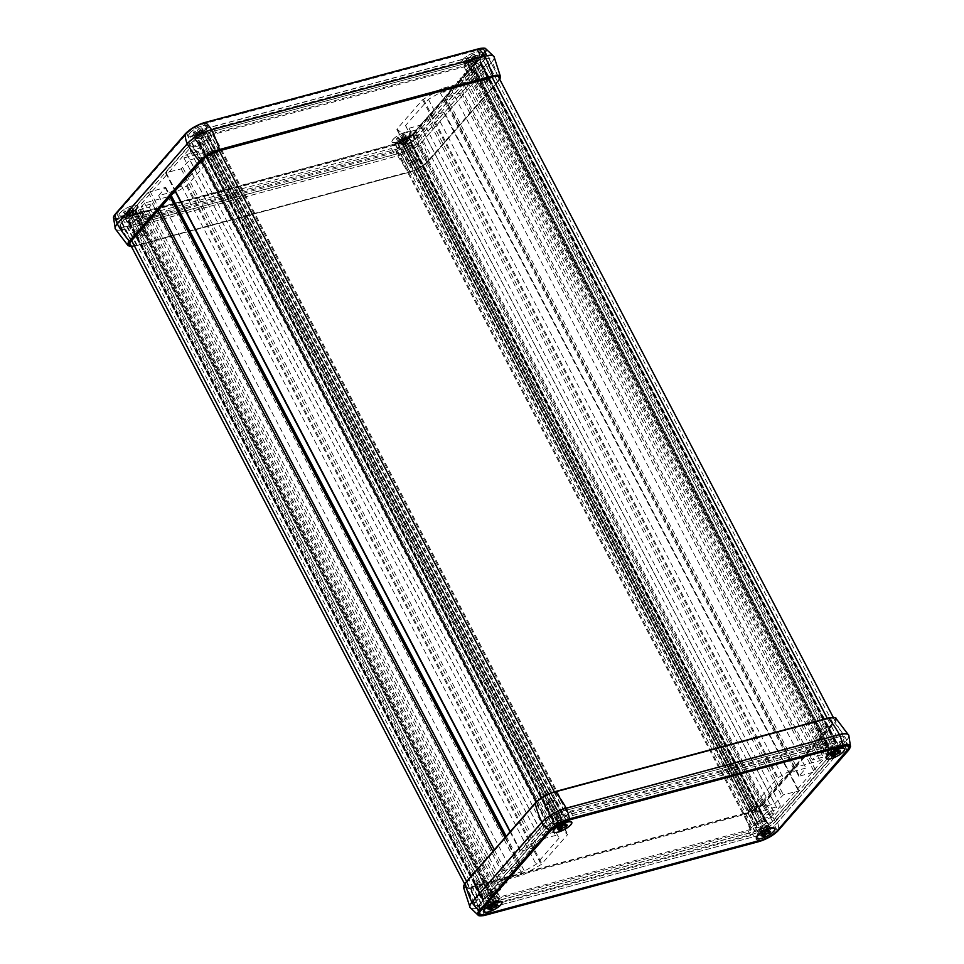 <?xml version="1.0" encoding="UTF-8"?>
<svg xmlns="http://www.w3.org/2000/svg" width="964" height="964" viewBox="0 0 964 964"><rect width="100%" height="100%" fill="white"/><g stroke="black" fill="none" stroke-linecap="round" stroke-linejoin="round"><path stroke-width="0.72" stroke-dasharray="4.82 3.62" d="M398.963 142.997A6.374 1.868 152.4 0 0 398.337 144.6A6.374 1.868 152.4 0 0 403.012 144.154A6.374 1.868 152.4 0 0 409.013 140.286A6.374 1.868 152.4 0 0 409.628 138.696A6.374 1.868 152.4 0 0 404.964 139.129A6.374 1.868 152.4 0 0 398.963 142.997M411.267 144.612A6.374 1.868 -27.6 0 1 405.266 148.48A6.374 1.868 -27.6 0 1 400.602 148.914A6.374 1.868 -27.6 0 1 401.217 147.311A6.374 1.868 -27.6 0 1 407.218 143.443A6.374 1.868 -27.6 0 1 411.893 143.009A6.374 1.868 -27.6 0 1 411.267 144.612M195.788 136.611A6.374 1.868 152.4 0 0 195.162 138.214A6.374 1.868 152.4 0 0 199.837 137.78A6.374 1.868 152.4 0 0 205.838 133.912A6.374 1.868 152.4 0 0 206.453 132.309A6.374 1.868 152.4 0 0 201.789 132.755A6.374 1.868 152.4 0 0 195.788 136.611M208.091 138.226A6.374 1.868 -27.6 0 1 202.091 142.094A6.374 1.868 -27.6 0 1 197.415 142.527A6.374 1.868 -27.6 0 1 198.042 140.937A6.374 1.868 -27.6 0 1 204.043 137.069A6.374 1.868 -27.6 0 1 208.718 136.623A6.374 1.868 -27.6 0 1 208.091 138.226M126.007 216.454A6.374 1.868 152.4 0 0 125.38 218.057A6.374 1.868 152.4 0 0 130.056 217.611A6.374 1.868 152.4 0 0 136.057 213.743A6.374 1.868 152.4 0 0 136.671 212.152A6.374 1.868 152.4 0 0 132.008 212.586A6.374 1.868 152.4 0 0 126.007 216.454M138.31 218.069A6.374 1.868 -27.6 0 1 132.309 221.937A6.374 1.868 -27.6 0 1 127.646 222.371A6.374 1.868 -27.6 0 1 128.26 220.768A6.374 1.868 -27.6 0 1 134.261 216.9A6.374 1.868 -27.6 0 1 138.936 216.466A6.374 1.868 -27.6 0 1 138.31 218.069M468.745 63.154A6.374 1.868 152.4 0 0 468.118 64.757A6.374 1.868 152.4 0 0 472.794 64.323A6.374 1.868 152.4 0 0 478.795 60.455A6.374 1.868 152.4 0 0 479.409 58.852A6.374 1.868 152.4 0 0 474.746 59.298A6.374 1.868 152.4 0 0 468.745 63.154M481.048 64.769A6.374 1.868 -27.6 0 1 475.047 68.637A6.374 1.868 -27.6 0 1 470.372 69.071A6.374 1.868 -27.6 0 1 470.998 67.48A6.374 1.868 -27.6 0 1 476.999 63.612A6.374 1.868 -27.6 0 1 481.675 63.166A6.374 1.868 -27.6 0 1 481.048 64.769M130.935 245.639A14.568 4.278 152.4 0 0 136.502 245.181L409.772 171.628A14.568 4.278 152.4 0 0 427.462 161.446L497.448 81.374A14.568 4.278 152.4 0 0 498.858 77.723A14.568 4.278 152.4 0 0 492.194 77.361L482.482 58.864L209.212 132.405A14.568 4.278 152.4 0 0 191.523 142.6L121.536 222.672A14.568 4.278 152.4 0 0 120.126 226.323A14.568 4.278 152.4 0 0 126.826 226.673L400.096 153.131A14.568 4.278 152.4 0 0 417.786 142.937L487.772 62.877A14.568 4.278 152.4 0 0 489.194 59.214A14.568 4.278 152.4 0 0 482.482 58.864M116.704 213.418A14.568 4.278 152.4 0 0 115.282 217.069A14.568 4.278 152.4 0 0 121.994 217.418L395.264 143.877A14.568 4.278 152.4 0 0 412.954 133.695L482.94 53.623A14.568 4.278 152.4 0 0 484.35 49.971A14.568 4.278 152.4 0 0 477.65 49.622L204.38 123.163A14.568 4.278 152.4 0 0 186.679 133.345L116.704 213.418L119.283 218.346A14.568 4.278 152.4 0 0 117.861 222.009A14.568 4.278 152.4 0 0 124.573 222.359L397.843 148.817A14.568 4.278 152.4 0 0 415.532 138.623L485.519 58.551A14.568 4.278 152.4 0 0 486.928 54.9A14.568 4.278 152.4 0 0 480.229 54.55L206.959 128.091A14.568 4.278 152.4 0 0 189.257 138.286L189.077 138.491A14.532 4.266 -27.6 0 1 206.73 128.333L479.686 54.876A14.532 4.266 -27.6 0 1 486.374 55.225A14.532 4.266 -27.6 0 1 484.952 58.864L415.147 138.744A14.532 4.266 -27.6 0 1 397.493 148.902L124.537 222.359A14.532 4.266 -27.6 0 1 117.849 222.009A14.532 4.266 -27.6 0 1 119.271 218.37L116.849 213.743A14.532 4.266 152.4 0 0 115.439 217.394A14.532 4.266 152.4 0 0 122.127 217.744L395.071 144.275A14.532 4.266 152.4 0 0 412.725 134.117L482.542 54.237A14.532 4.266 152.4 0 0 483.952 50.598A14.532 4.266 152.4 0 0 477.264 50.249L204.308 123.705A14.532 4.266 152.4 0 0 186.655 133.875L116.849 213.743M467.407 68.444L471.384 63.889L215.659 132.707L211.682 137.262A10.917 3.217 -27.6 0 1 198.415 144.901L191.077 146.877L130.598 216.069L137.936 214.092A10.917 3.217 -27.6 0 1 142.961 214.357A10.917 3.217 -27.6 0 1 141.901 217.105L137.924 221.648L393.649 152.83L397.626 148.275A10.917 3.217 -27.6 0 1 410.893 140.636L418.231 138.659L478.71 69.468L471.372 71.444A10.917 3.217 -27.6 0 1 466.347 71.179A10.917 3.217 -27.6 0 1 467.407 68.444L465.154 64.13L469.131 59.575L471.384 63.889M478.71 69.468L476.457 65.154L469.119 67.131A10.917 3.217 -27.6 0 1 464.082 66.865A10.917 3.217 -27.6 0 1 465.154 64.13M215.659 132.707L213.406 128.393L209.429 132.948A10.917 3.217 -27.6 0 1 196.162 140.587L188.823 142.564L191.077 146.877M393.649 152.83L391.396 148.516L395.373 143.961A10.917 3.217 -27.6 0 1 408.64 136.322L415.978 134.345L418.231 138.659M130.598 216.069L128.345 211.755L135.683 209.778A10.917 3.217 -27.6 0 1 140.708 210.044A10.917 3.217 -27.6 0 1 139.647 212.779L135.671 217.334L137.924 221.648M415.978 134.345L476.457 65.154M135.671 217.334L391.396 148.516M469.131 59.575L213.406 128.393M188.823 142.564L128.345 211.755M827.943 750.257A6.374 1.868 -27.6 0 1 833.944 746.389A6.374 1.868 -27.6 0 1 838.62 745.943A6.374 1.868 -27.6 0 1 837.993 747.546A6.374 1.868 -27.6 0 1 831.992 751.414A6.374 1.868 -27.6 0 1 827.329 751.848A6.374 1.868 -27.6 0 1 827.943 750.257M835.74 743.232A6.374 1.868 152.4 0 0 836.354 741.629A6.374 1.868 152.4 0 0 831.691 742.063A6.374 1.868 152.4 0 0 825.69 745.931A6.374 1.868 152.4 0 0 825.064 747.534A6.374 1.868 152.4 0 0 829.739 747.1A6.374 1.868 152.4 0 0 835.74 743.232M485.205 903.545A6.374 1.868 -27.6 0 1 491.206 899.677A6.374 1.868 -27.6 0 1 495.882 899.243A6.374 1.868 -27.6 0 1 495.255 900.846A6.374 1.868 -27.6 0 1 489.254 904.702A6.374 1.868 -27.6 0 1 484.591 905.148A6.374 1.868 -27.6 0 1 485.205 903.545M493.002 896.52A6.374 1.868 152.4 0 0 493.628 894.929A6.374 1.868 152.4 0 0 488.953 895.363A6.374 1.868 152.4 0 0 482.952 899.231A6.374 1.868 152.4 0 0 482.325 900.834A6.374 1.868 152.4 0 0 487.001 900.388A6.374 1.868 152.4 0 0 493.002 896.52M554.987 823.714A6.374 1.868 -27.6 0 1 560.988 819.846A6.374 1.868 -27.6 0 1 565.663 819.4A6.374 1.868 -27.6 0 1 565.037 821.003A6.374 1.868 -27.6 0 1 559.036 824.871A6.374 1.868 -27.6 0 1 554.372 825.305A6.374 1.868 -27.6 0 1 554.987 823.714M562.783 816.689A6.374 1.868 152.4 0 0 563.398 815.086A6.374 1.868 152.4 0 0 558.734 815.52A6.374 1.868 152.4 0 0 552.734 819.388A6.374 1.868 152.4 0 0 552.107 820.991A6.374 1.868 152.4 0 0 556.782 820.557A6.374 1.868 152.4 0 0 562.783 816.689M758.162 830.088A6.374 1.868 -27.6 0 1 764.163 826.22A6.374 1.868 -27.6 0 1 768.838 825.787A6.374 1.868 -27.6 0 1 768.212 827.389A6.374 1.868 -27.6 0 1 762.211 831.245A6.374 1.868 -27.6 0 1 757.547 831.691A6.374 1.868 -27.6 0 1 758.162 830.088M765.958 823.063A6.374 1.868 152.4 0 0 766.585 821.473A6.374 1.868 152.4 0 0 761.909 821.906A6.374 1.868 152.4 0 0 755.909 825.774A6.374 1.868 152.4 0 0 755.282 827.377A6.374 1.868 152.4 0 0 759.957 826.931A6.374 1.868 152.4 0 0 765.958 823.063M466.552 882.626L536.538 802.554A14.568 4.278 -27.6 0 1 554.228 792.372L827.498 718.819A14.568 4.278 -27.6 0 1 834.209 719.168A14.568 4.278 -27.6 0 1 832.788 722.831L762.801 802.891A14.568 4.278 -27.6 0 1 745.112 813.086L471.842 886.627A14.568 4.278 -27.6 0 1 465.142 886.278A14.568 4.278 -27.6 0 1 466.552 882.626L476.228 901.123L546.214 821.063A14.568 4.278 -27.6 0 1 563.904 810.869L837.174 737.327A14.568 4.278 -27.6 0 1 843.874 737.677A14.568 4.278 -27.6 0 1 842.464 741.328L772.477 821.4A14.568 4.278 -27.6 0 1 754.788 831.595L481.518 905.136A14.568 4.278 -27.6 0 1 474.806 904.786A14.568 4.278 -27.6 0 1 476.228 901.123M752.318 826.738L748.341 831.293L492.616 900.111L496.593 895.556A10.917 3.217 152.4 0 0 497.653 892.821A10.917 3.217 152.4 0 0 492.628 892.556L485.29 894.532L545.769 825.341L553.107 823.364A10.917 3.217 152.4 0 0 566.374 815.725L570.351 811.17L826.076 742.352L822.099 746.895A10.917 3.217 152.4 0 0 821.039 749.643A10.917 3.217 152.4 0 0 826.064 749.908L833.402 747.931L772.923 817.123L765.585 819.099A10.917 3.217 152.4 0 0 752.318 826.738L754.571 831.052L750.595 835.607L748.341 831.293M772.923 817.123L775.177 821.436L767.838 823.413A10.917 3.217 152.4 0 0 754.571 831.052M492.616 900.111L494.869 904.425L498.846 899.87A10.917 3.217 152.4 0 0 499.918 897.135A10.917 3.217 152.4 0 0 494.881 896.869L487.543 898.846L485.29 894.532M826.076 742.352L828.329 746.666L824.353 751.221A10.917 3.217 152.4 0 0 823.292 753.956A10.917 3.217 152.4 0 0 828.317 754.222L835.655 752.245L833.402 747.931M545.769 825.341L548.022 829.655L555.36 827.678A10.917 3.217 152.4 0 0 568.627 820.039L572.604 815.484L570.351 811.17M835.655 752.245L775.177 821.436M572.604 815.484L828.329 746.666M483.771 909.45A14.568 4.278 -27.6 0 1 477.072 909.1A14.568 4.278 -27.6 0 1 478.481 905.449L548.468 825.377A14.568 4.278 -27.6 0 1 566.157 815.183L839.427 741.641A14.568 4.278 -27.6 0 1 846.139 741.991A14.568 4.278 -27.6 0 1 844.717 745.654L774.743 825.714A14.568 4.278 -27.6 0 1 757.041 835.909L483.771 909.45L486.193 914.077M750.595 835.607L494.869 904.425M487.543 898.846L548.022 829.655M768.911 828.606A6.374 1.868 152.4 0 0 769.525 827.004A6.374 1.868 152.4 0 0 768.983 826.642A6.374 1.868 152.4 0 0 763.97 827.835A6.374 1.868 152.4 0 0 758.849 831.305A6.374 1.868 152.4 0 0 758.246 832.257A6.374 1.868 152.4 0 0 758.234 832.908A6.374 1.868 152.4 0 0 762.91 832.474A6.374 1.868 152.4 0 0 768.911 828.606A6.374 1.868 152.4 0 0 769.525 827.004A6.374 1.868 152.4 0 0 769.091 826.666A6.374 1.868 152.4 0 0 764.091 827.775A6.374 1.868 152.4 0 0 758.849 831.305A6.374 1.868 152.4 0 0 758.21 832.354A6.374 1.868 152.4 0 0 758.234 832.908A6.374 1.868 152.4 0 0 762.91 832.474A6.374 1.868 152.4 0 0 768.911 828.606M768.308 827.449A6.374 1.868 152.4 0 0 768.923 825.847A6.374 1.868 152.4 0 0 764.247 826.293A6.374 1.868 152.4 0 0 758.246 830.161A6.374 1.868 152.4 0 0 757.632 831.751A6.374 1.868 152.4 0 0 762.307 831.317A6.374 1.868 152.4 0 0 768.308 827.449M838.692 748.763A6.374 1.868 152.4 0 0 839.307 747.172A6.374 1.868 152.4 0 0 838.764 746.799A6.374 1.868 152.4 0 0 833.752 747.992A6.374 1.868 152.4 0 0 828.63 751.474A6.374 1.868 152.4 0 0 828.016 752.414A6.374 1.868 152.4 0 0 828.016 753.077A6.374 1.868 152.4 0 0 832.691 752.631A6.374 1.868 152.4 0 0 838.692 748.763A6.374 1.868 152.4 0 0 839.307 747.172A6.374 1.868 152.4 0 0 838.873 746.835A6.374 1.868 152.4 0 0 833.86 747.931A6.374 1.868 152.4 0 0 828.63 751.474A6.374 1.868 152.4 0 0 827.992 752.523A6.374 1.868 152.4 0 0 828.016 753.077A6.374 1.868 152.4 0 0 832.691 752.631A6.374 1.868 152.4 0 0 838.692 748.763M838.078 747.606A6.374 1.868 152.4 0 0 838.704 746.016A6.374 1.868 152.4 0 0 834.029 746.449A6.374 1.868 152.4 0 0 828.028 750.317A6.374 1.868 152.4 0 0 827.413 751.92A6.374 1.868 152.4 0 0 832.089 751.474A6.374 1.868 152.4 0 0 838.078 747.606M565.735 822.22A6.374 1.868 152.4 0 0 566.35 820.629A6.374 1.868 152.4 0 0 565.808 820.256A6.374 1.868 152.4 0 0 560.795 821.449A6.374 1.868 152.4 0 0 555.674 824.931A6.374 1.868 152.4 0 0 555.059 825.871A6.374 1.868 152.4 0 0 555.059 826.534A6.374 1.868 152.4 0 0 559.735 826.088A6.374 1.868 152.4 0 0 565.735 822.22A6.374 1.868 152.4 0 0 566.35 820.629A6.374 1.868 152.4 0 0 565.916 820.292A6.374 1.868 152.4 0 0 560.915 821.4A6.374 1.868 152.4 0 0 555.674 824.931A6.374 1.868 152.4 0 0 555.035 825.979A6.374 1.868 152.4 0 0 555.059 826.534A6.374 1.868 152.4 0 0 559.735 826.088A6.374 1.868 152.4 0 0 565.735 822.22M565.133 821.063A6.374 1.868 152.4 0 0 565.748 819.472A6.374 1.868 152.4 0 0 561.072 819.906A6.374 1.868 152.4 0 0 555.071 823.774A6.374 1.868 152.4 0 0 554.457 825.377A6.374 1.868 152.4 0 0 559.132 824.931A6.374 1.868 152.4 0 0 565.133 821.063M495.954 902.063A6.374 1.868 152.4 0 0 496.568 900.46A6.374 1.868 152.4 0 0 496.026 900.099A6.374 1.868 152.4 0 0 491.013 901.292A6.374 1.868 152.4 0 0 485.892 904.774A6.374 1.868 152.4 0 0 485.29 905.714A6.374 1.868 152.4 0 0 485.278 906.365A6.374 1.868 152.4 0 0 489.953 905.931A6.374 1.868 152.4 0 0 495.954 902.063A6.374 1.868 152.4 0 0 496.568 900.46A6.374 1.868 152.4 0 0 496.135 900.123A6.374 1.868 152.4 0 0 491.134 901.232A6.374 1.868 152.4 0 0 485.892 904.774A6.374 1.868 152.4 0 0 485.254 905.811A6.374 1.868 152.4 0 0 485.278 906.365A6.374 1.868 152.4 0 0 489.953 905.931A6.374 1.868 152.4 0 0 495.954 902.063M495.351 900.906A6.374 1.868 152.4 0 0 495.966 899.304A6.374 1.868 152.4 0 0 491.291 899.749A6.374 1.868 152.4 0 0 485.29 903.617A6.374 1.868 152.4 0 0 484.675 905.208A6.374 1.868 152.4 0 0 489.351 904.774A6.374 1.868 152.4 0 0 495.351 900.906M548.649 825.485L478.843 905.365A14.532 4.266 152.4 0 0 477.433 909.004A14.532 4.266 152.4 0 0 484.121 909.353L757.077 835.896A14.532 4.266 152.4 0 0 774.719 825.738L844.536 745.859A14.532 4.266 152.4 0 0 845.946 742.22A14.532 4.266 152.4 0 0 839.258 741.87L566.302 815.327A14.532 4.266 152.4 0 0 548.649 825.485L551.071 830.112A14.532 4.266 -27.6 0 1 568.724 819.954L841.68 746.498A14.532 4.266 -27.6 0 1 847.236 746.028M774.743 825.714L777.153 830.341A14.532 4.266 -27.6 0 1 759.487 840.524L757.077 835.896M479.964 911.884A14.532 4.266 -27.6 0 1 481.265 909.992L551.071 830.112M477.903 59.467A6.374 1.868 -27.6 0 1 472.794 62.949A6.374 1.868 -27.6 0 1 467.769 64.13A6.374 1.868 -27.6 0 1 467.227 63.769A6.374 1.868 -27.6 0 1 467.853 62.166A6.374 1.868 -27.6 0 1 473.842 58.298A6.374 1.868 -27.6 0 1 478.518 57.864A6.374 1.868 -27.6 0 1 478.518 58.515A6.374 1.868 -27.6 0 1 477.903 59.467A6.374 1.868 -27.6 0 1 472.673 62.997A6.374 1.868 -27.6 0 1 467.661 64.106A6.374 1.868 -27.6 0 1 467.227 63.769A6.374 1.868 -27.6 0 1 467.853 62.166A6.374 1.868 -27.6 0 1 473.842 58.298A6.374 1.868 -27.6 0 1 478.518 57.864A6.374 1.868 -27.6 0 1 478.542 58.418A6.374 1.868 -27.6 0 1 477.903 59.467M478.506 60.624A6.374 1.868 -27.6 0 1 472.505 64.48A6.374 1.868 -27.6 0 1 467.829 64.925A6.374 1.868 -27.6 0 1 468.456 63.323A6.374 1.868 -27.6 0 1 474.457 59.455A6.374 1.868 -27.6 0 1 479.12 59.021A6.374 1.868 -27.6 0 1 478.506 60.624M462.804 59.563A10.471 3.073 152.4 0 0 462.672 62.793A10.471 3.073 152.4 0 0 470.926 60.84A10.471 3.073 152.4 0 0 479.325 55.117A10.471 3.073 152.4 0 0 480.325 53.574A10.471 3.073 152.4 0 0 474.083 52.683A10.471 3.073 152.4 0 0 462.804 59.563M408.121 139.298A6.374 1.868 -27.6 0 1 403.012 142.78A6.374 1.868 -27.6 0 1 397.987 143.973A6.374 1.868 -27.6 0 1 397.445 143.6A6.374 1.868 -27.6 0 1 398.072 142.009A6.374 1.868 -27.6 0 1 404.073 138.141A6.374 1.868 -27.6 0 1 408.736 137.695A6.374 1.868 -27.6 0 1 408.736 138.358A6.374 1.868 -27.6 0 1 408.121 139.298A6.374 1.868 -27.6 0 1 402.892 142.841A6.374 1.868 -27.6 0 1 397.891 143.937A6.374 1.868 -27.6 0 1 397.445 143.6A6.374 1.868 -27.6 0 1 398.072 142.009A6.374 1.868 -27.6 0 1 404.073 138.141A6.374 1.868 -27.6 0 1 408.736 137.695A6.374 1.868 -27.6 0 1 408.772 138.25A6.374 1.868 -27.6 0 1 408.121 139.298M408.724 140.455A6.374 1.868 -27.6 0 1 402.723 144.323A6.374 1.868 -27.6 0 1 398.048 144.757A6.374 1.868 -27.6 0 1 398.674 143.166A6.374 1.868 -27.6 0 1 404.675 139.298A6.374 1.868 -27.6 0 1 409.351 138.852A6.374 1.868 -27.6 0 1 408.724 140.455M393.023 139.406A10.471 3.073 152.4 0 0 392.89 142.636A10.471 3.073 152.4 0 0 401.144 140.684A10.471 3.073 152.4 0 0 409.543 134.96A10.471 3.073 152.4 0 0 410.543 133.406A10.471 3.073 152.4 0 0 404.302 132.526A10.471 3.073 152.4 0 0 393.023 139.406M135.165 212.755A6.374 1.868 -27.6 0 1 130.056 216.237A6.374 1.868 -27.6 0 1 125.031 217.43A6.374 1.868 -27.6 0 1 124.489 217.057A6.374 1.868 -27.6 0 1 125.115 215.466A6.374 1.868 -27.6 0 1 131.116 211.598A6.374 1.868 -27.6 0 1 135.779 211.164A6.374 1.868 -27.6 0 1 135.779 211.815A6.374 1.868 -27.6 0 1 135.165 212.755A6.374 1.868 -27.6 0 1 129.935 216.298A6.374 1.868 -27.6 0 1 124.934 217.394A6.374 1.868 -27.6 0 1 124.489 217.057A6.374 1.868 -27.6 0 1 125.115 215.466A6.374 1.868 -27.6 0 1 131.116 211.598A6.374 1.868 -27.6 0 1 135.779 211.164A6.374 1.868 -27.6 0 1 135.816 211.706A6.374 1.868 -27.6 0 1 135.165 212.755M135.767 213.912A6.374 1.868 -27.6 0 1 129.766 217.78A6.374 1.868 -27.6 0 1 125.091 218.213A6.374 1.868 -27.6 0 1 125.718 216.623A6.374 1.868 -27.6 0 1 131.719 212.755A6.374 1.868 -27.6 0 1 136.394 212.309A6.374 1.868 -27.6 0 1 135.767 213.912M120.066 212.863A10.471 3.073 152.4 0 0 119.934 216.093A10.471 3.073 152.4 0 0 128.188 214.141A10.471 3.073 152.4 0 0 136.587 208.417A10.471 3.073 152.4 0 0 137.587 206.862A10.471 3.073 152.4 0 0 131.345 205.983A10.471 3.073 152.4 0 0 120.066 212.863M204.946 132.924A6.374 1.868 -27.6 0 1 199.837 136.406A6.374 1.868 -27.6 0 1 194.812 137.587A6.374 1.868 -27.6 0 1 194.27 137.225A6.374 1.868 -27.6 0 1 194.897 135.623A6.374 1.868 -27.6 0 1 200.898 131.755A6.374 1.868 -27.6 0 1 205.561 131.321A6.374 1.868 -27.6 0 1 205.561 131.972A6.374 1.868 -27.6 0 1 204.946 132.924A6.374 1.868 -27.6 0 1 199.717 136.454A6.374 1.868 -27.6 0 1 194.704 137.563A6.374 1.868 -27.6 0 1 194.27 137.225A6.374 1.868 -27.6 0 1 194.897 135.623A6.374 1.868 -27.6 0 1 200.898 131.755A6.374 1.868 -27.6 0 1 205.561 131.321A6.374 1.868 -27.6 0 1 205.597 131.875A6.374 1.868 -27.6 0 1 204.946 132.924M205.549 134.08A6.374 1.868 -27.6 0 1 199.548 137.936A6.374 1.868 -27.6 0 1 194.873 138.382A6.374 1.868 -27.6 0 1 195.499 136.78A6.374 1.868 -27.6 0 1 201.5 132.912A6.374 1.868 -27.6 0 1 206.163 132.478A6.374 1.868 -27.6 0 1 205.549 134.08M189.848 133.02A10.471 3.073 152.4 0 0 189.715 136.261A10.471 3.073 152.4 0 0 197.969 134.297A10.471 3.073 152.4 0 0 206.368 128.586A10.471 3.073 152.4 0 0 207.368 127.031A10.471 3.073 152.4 0 0 201.127 126.139A10.471 3.073 152.4 0 0 189.848 133.02M818.4 731.893A6.374 1.868 -27.6 0 1 823.509 728.41A6.374 1.868 -27.6 0 1 828.534 727.218A6.374 1.868 -27.6 0 1 829.076 727.591A6.374 1.868 -27.6 0 1 828.45 729.182A6.374 1.868 -27.6 0 1 822.449 733.05A6.374 1.868 -27.6 0 1 817.773 733.496A6.374 1.868 -27.6 0 1 817.785 732.833A6.374 1.868 -27.6 0 1 818.4 731.893M819.026 729.965A4.555 1.338 152.4 0 0 818.593 730.64A4.555 1.338 152.4 0 0 821.304 731.025A4.555 1.338 152.4 0 0 826.208 728.025A4.555 1.338 152.4 0 0 826.269 726.627A4.555 1.338 152.4 0 0 822.678 727.471A4.555 1.338 152.4 0 0 819.026 729.965M831.763 746.847L831.378 747.064A2.808 0.831 152.4 0 0 829.775 748.715A2.808 0.831 152.4 0 0 829.823 748.847L829.944 748.932A2.808 0.831 152.4 0 0 832.812 748.16L833.209 747.931A2.808 0.831 152.4 0 0 834.752 746.16L834.643 746.076A2.808 0.831 152.4 0 0 831.763 746.847L836.27 751.546M834.86 753.173L831.631 747.004M837.114 751.233L834.499 746.232M839.15 750.775L834.643 746.076M830.679 755.643L829.823 748.847M832.679 753.752L830.076 748.775M832.233 753.872L831.378 747.064M834.113 753.366L832.812 748.16M835.354 752.595L832.956 748.004M831.884 756.559L829.944 748.932M840.355 751.691L834.752 746.16M836.74 751.366L833.209 747.931M748.618 811.724A6.374 1.868 -27.6 0 1 753.728 808.254A6.374 1.868 -27.6 0 1 758.752 807.061A6.374 1.868 -27.6 0 1 759.295 807.422A6.374 1.868 -27.6 0 1 758.668 809.025A6.374 1.868 -27.6 0 1 752.667 812.893A6.374 1.868 -27.6 0 1 747.992 813.327A6.374 1.868 -27.6 0 1 748.004 812.676A6.374 1.868 -27.6 0 1 748.618 811.724M749.245 809.796A4.555 1.338 152.4 0 0 748.811 810.471A4.555 1.338 152.4 0 0 751.522 810.857A4.555 1.338 152.4 0 0 756.427 807.868A4.555 1.338 152.4 0 0 756.487 806.458A4.555 1.338 152.4 0 0 752.896 807.314A4.555 1.338 152.4 0 0 749.245 809.796M761.982 826.678L761.596 826.907A2.808 0.831 152.4 0 0 759.994 828.546A2.808 0.831 152.4 0 0 760.042 828.679L760.162 828.763A2.808 0.831 152.4 0 0 763.03 827.992L763.428 827.775A2.808 0.831 152.4 0 0 764.97 825.991L764.862 825.907A2.808 0.831 152.4 0 0 761.982 826.678L766.488 831.378M765.079 833.004L761.849 826.835M767.332 831.064L764.717 826.064M769.368 830.606L764.862 825.907M760.897 835.487L760.042 828.679M762.898 833.595L760.295 828.606M762.452 833.715L761.596 826.907M764.332 833.209L763.03 827.992M765.573 832.438L763.175 827.835M762.102 836.403L760.162 828.763M770.573 831.522L764.97 825.991M766.958 831.197L763.428 827.775M475.662 885.193A6.374 1.868 -27.6 0 1 480.771 881.711A6.374 1.868 -27.6 0 1 485.796 880.518A6.374 1.868 -27.6 0 1 486.338 880.879A6.374 1.868 -27.6 0 1 485.711 882.482A6.374 1.868 -27.6 0 1 479.711 886.35A6.374 1.868 -27.6 0 1 475.035 886.784A6.374 1.868 -27.6 0 1 475.047 886.133A6.374 1.868 -27.6 0 1 475.662 885.193M476.288 883.253A4.555 1.338 152.4 0 0 475.854 883.94A4.555 1.338 152.4 0 0 478.566 884.313A4.555 1.338 152.4 0 0 483.47 881.325A4.555 1.338 152.4 0 0 483.53 879.927A4.555 1.338 152.4 0 0 479.939 880.771A4.555 1.338 152.4 0 0 476.288 883.253M489.025 900.135L488.64 900.364A2.808 0.831 152.4 0 0 487.037 902.003A2.808 0.831 152.4 0 0 487.085 902.135L487.206 902.232A2.808 0.831 152.4 0 0 490.074 901.448L490.471 901.232A2.808 0.831 152.4 0 0 492.014 899.448L491.905 899.364A2.808 0.831 152.4 0 0 489.025 900.135L493.532 904.847M492.122 906.461L488.893 900.292M494.375 904.521L491.761 899.52M496.412 904.063L491.905 899.364M487.941 908.944L487.085 902.135M489.941 907.052L487.338 902.075M489.495 907.172L488.64 900.364M491.375 906.666L490.074 901.448M492.616 905.895L490.218 901.292M489.146 909.859L487.206 902.232M497.617 904.979L492.014 899.448M494.002 904.654L490.471 901.232M545.443 805.35A6.374 1.868 -27.6 0 1 550.552 801.867A6.374 1.868 -27.6 0 1 555.577 800.674A6.374 1.868 -27.6 0 1 556.12 801.048A6.374 1.868 -27.6 0 1 555.493 802.638A6.374 1.868 -27.6 0 1 549.492 806.506A6.374 1.868 -27.6 0 1 544.817 806.952A6.374 1.868 -27.6 0 1 544.829 806.29A6.374 1.868 -27.6 0 1 545.443 805.35M546.07 803.422A4.555 1.338 152.4 0 0 545.636 804.096A4.555 1.338 152.4 0 0 548.347 804.482A4.555 1.338 152.4 0 0 553.252 801.494A4.555 1.338 152.4 0 0 553.312 800.084A4.555 1.338 152.4 0 0 549.721 800.939A4.555 1.338 152.4 0 0 546.07 803.422M558.807 820.304L558.421 820.521A2.808 0.831 152.4 0 0 556.818 822.172A2.808 0.831 152.4 0 0 556.867 822.304L556.987 822.388A2.808 0.831 152.4 0 0 559.855 821.617L560.253 821.388A2.808 0.831 152.4 0 0 561.795 819.617L561.687 819.533A2.808 0.831 152.4 0 0 558.807 820.304L563.313 825.003M561.904 826.63L558.674 820.46M564.157 824.69L561.542 819.689M566.193 824.232L561.687 819.533M557.722 829.1L556.867 822.304M559.723 827.208L557.12 822.232M559.277 827.329L558.421 820.521M561.156 826.823L559.855 821.617M562.398 826.052L560 821.461M558.927 830.016L556.987 822.388M567.398 825.148L561.795 819.617M563.783 824.823L560.253 821.388M393.336 139.226A10.014 2.94 -27.6 0 1 403.952 132.707A10.014 2.94 -27.6 0 1 410.158 133.333A10.014 2.94 -27.6 0 1 409.134 134.984A10.014 2.94 -27.6 0 1 400.916 140.539A10.014 2.94 -27.6 0 1 393.059 142.274A10.014 2.94 -27.6 0 1 393.336 139.226M408.302 161.59A6.374 1.868 152.4 0 0 407.688 163.181A6.374 1.868 152.4 0 0 408.23 163.555A6.374 1.868 152.4 0 0 413.243 162.362A6.374 1.868 152.4 0 0 418.352 158.879A6.374 1.868 152.4 0 0 418.966 157.939A6.374 1.868 152.4 0 0 418.978 157.277A6.374 1.868 152.4 0 0 414.303 157.722A6.374 1.868 152.4 0 0 408.302 161.59M410.543 162.747A4.555 1.338 -27.6 0 1 415.448 159.747A4.555 1.338 -27.6 0 1 418.171 160.132A4.555 1.338 -27.6 0 1 417.725 160.807A4.555 1.338 -27.6 0 1 414.074 163.302A4.555 1.338 -27.6 0 1 410.495 164.145A4.555 1.338 -27.6 0 1 410.543 162.747M402.121 144.708L402 144.612A2.808 0.831 -27.6 0 1 403.555 142.841L403.94 142.612A2.808 0.831 -27.6 0 1 406.808 141.841L406.928 141.925A2.808 0.831 -27.6 0 1 406.977 142.057A2.808 0.831 -27.6 0 1 405.374 143.708L404.988 143.925A2.808 0.831 -27.6 0 1 402.121 144.708L397.614 139.997A5.459 1.603 152.4 0 0 400.482 139.226L401.904 137.611L404.531 136.9A5.459 1.603 152.4 0 0 406.073 135.129L403.446 135.828L404.868 134.213A5.459 1.603 152.4 0 0 402 134.984L400.578 136.599L397.951 137.31A5.459 1.603 152.4 0 0 396.397 139.081L399.024 138.382L397.614 139.997M399.024 138.382L402.253 144.552M401.904 137.611L405.121 143.769M400.482 139.226L404.988 143.925M397.951 137.31L403.555 142.841M400.578 136.599L403.808 142.768M396.397 139.081L402 144.612M404.868 134.213L406.808 141.841M403.446 135.828L406.675 141.997M402 134.984L403.94 142.612M404.531 136.9L405.374 143.708M406.073 135.129L406.928 141.925M463.118 59.394A10.014 2.94 -27.6 0 1 473.734 52.875A10.014 2.94 -27.6 0 1 479.939 53.49A10.014 2.94 -27.6 0 1 478.915 55.141A10.014 2.94 -27.6 0 1 470.697 60.696A10.014 2.94 -27.6 0 1 462.841 62.431A10.014 2.94 -27.6 0 1 463.118 59.394M478.084 81.747A6.374 1.868 152.4 0 0 477.469 83.35A6.374 1.868 152.4 0 0 478.011 83.711A6.374 1.868 152.4 0 0 483.024 82.53A6.374 1.868 152.4 0 0 488.133 79.048A6.374 1.868 152.4 0 0 488.748 78.096A6.374 1.868 152.4 0 0 488.76 77.445A6.374 1.868 152.4 0 0 484.085 77.879A6.374 1.868 152.4 0 0 478.084 81.747M480.325 82.904A4.555 1.338 -27.6 0 1 485.229 79.916A4.555 1.338 -27.6 0 1 487.941 80.301A4.555 1.338 -27.6 0 1 487.507 80.976A4.555 1.338 -27.6 0 1 483.856 83.458A4.555 1.338 -27.6 0 1 480.265 84.314A4.555 1.338 -27.6 0 1 480.325 82.904M471.89 64.865L471.782 64.781A2.808 0.831 -27.6 0 1 473.324 62.997L473.722 62.781A2.808 0.831 -27.6 0 1 476.59 62.009L476.71 62.094A2.808 0.831 -27.6 0 1 476.758 62.226A2.808 0.831 -27.6 0 1 475.156 63.865L474.77 64.094A2.808 0.831 -27.6 0 1 471.89 64.865L467.395 60.166A5.459 1.603 152.4 0 0 470.263 59.394L471.685 57.768L474.312 57.057A5.459 1.603 152.4 0 0 475.854 55.285L473.228 55.996L474.649 54.37A5.459 1.603 152.4 0 0 471.782 55.141L470.36 56.768L467.733 57.479A5.459 1.603 152.4 0 0 466.178 59.25L468.805 58.539L467.395 60.166M468.805 58.539L472.035 64.709M471.685 57.768L474.903 63.937M470.263 59.394L474.77 64.094M467.733 57.479L473.324 62.997M470.36 56.768L473.589 62.937M466.178 59.25L471.782 64.781M474.649 54.37L476.59 62.009M473.228 55.996L476.457 62.166M471.782 55.141L473.722 62.781M474.312 57.057L475.156 63.865M475.854 55.285L476.71 62.094M190.161 132.851A10.014 2.94 -27.6 0 1 200.777 126.332A10.014 2.94 -27.6 0 1 206.983 126.947A10.014 2.94 -27.6 0 1 205.959 128.598A10.014 2.94 -27.6 0 1 197.74 134.153A10.014 2.94 -27.6 0 1 189.884 135.888A10.014 2.94 -27.6 0 1 190.161 132.851M205.127 155.204A6.374 1.868 152.4 0 0 204.513 156.807A6.374 1.868 152.4 0 0 205.055 157.168A6.374 1.868 152.4 0 0 210.068 155.987A6.374 1.868 152.4 0 0 215.177 152.505A6.374 1.868 152.4 0 0 215.791 151.553A6.374 1.868 152.4 0 0 215.803 150.902A6.374 1.868 152.4 0 0 211.128 151.336A6.374 1.868 152.4 0 0 205.127 155.204M207.368 156.361A4.555 1.338 -27.6 0 1 212.273 153.372A4.555 1.338 -27.6 0 1 214.984 153.758A4.555 1.338 -27.6 0 1 214.55 154.433A4.555 1.338 -27.6 0 1 210.899 156.915A4.555 1.338 -27.6 0 1 207.32 157.771A4.555 1.338 -27.6 0 1 207.368 156.361M198.946 138.322L198.825 138.238A2.808 0.831 -27.6 0 1 200.379 136.454L200.765 136.237A2.808 0.831 -27.6 0 1 203.633 135.466L203.753 135.55A2.808 0.831 -27.6 0 1 203.802 135.683A2.808 0.831 -27.6 0 1 202.199 137.322L201.813 137.551A2.808 0.831 -27.6 0 1 198.946 138.322L194.439 133.622A5.459 1.603 152.4 0 0 197.307 132.851L198.729 131.225L201.356 130.514A5.459 1.603 152.4 0 0 202.898 128.742L200.271 129.453L201.693 127.826A5.459 1.603 152.4 0 0 198.825 128.598L197.403 130.224L194.776 130.935A5.459 1.603 152.4 0 0 193.222 132.707L195.849 131.996L194.439 133.622M195.849 131.996L199.078 138.165M198.729 131.225L201.946 137.394M197.307 132.851L201.813 137.551M194.776 130.935L200.379 136.454M197.403 130.224L200.633 136.394M193.222 132.707L198.825 138.238M201.693 127.826L203.633 135.466M200.271 129.453L203.5 135.623M198.825 128.598L200.765 136.237M201.356 130.514L202.199 137.322M202.898 128.742L203.753 135.55M120.38 212.695A10.014 2.94 -27.6 0 1 130.996 206.163A10.014 2.94 -27.6 0 1 137.201 206.79A10.014 2.94 -27.6 0 1 136.177 208.441A10.014 2.94 -27.6 0 1 127.959 213.996A10.014 2.94 -27.6 0 1 120.102 215.731A10.014 2.94 -27.6 0 1 120.38 212.695M135.346 235.047A6.374 1.868 152.4 0 0 134.731 236.638A6.374 1.868 152.4 0 0 135.273 237.011A6.374 1.868 152.4 0 0 140.286 235.819A6.374 1.868 152.4 0 0 145.407 232.336A6.374 1.868 152.4 0 0 146.01 231.396A6.374 1.868 152.4 0 0 146.022 230.745A6.374 1.868 152.4 0 0 141.346 231.179A6.374 1.868 152.4 0 0 135.346 235.047M137.587 236.204A4.555 1.338 -27.6 0 1 142.491 233.204A4.555 1.338 -27.6 0 1 145.215 233.589A4.555 1.338 -27.6 0 1 144.769 234.264A4.555 1.338 -27.6 0 1 141.118 236.758A4.555 1.338 -27.6 0 1 137.539 237.602A4.555 1.338 -27.6 0 1 137.587 236.204M129.164 218.165L129.043 218.069A2.808 0.831 -27.6 0 1 130.598 216.298L130.984 216.069A2.808 0.831 -27.6 0 1 133.851 215.297L133.972 215.394A2.808 0.831 -27.6 0 1 134.02 215.514A2.808 0.831 -27.6 0 1 132.417 217.165L132.032 217.382A2.808 0.831 -27.6 0 1 129.164 218.165L124.657 213.454A5.459 1.603 152.4 0 0 127.525 212.683L128.947 211.068L131.574 210.357A5.459 1.603 152.4 0 0 133.116 208.585L130.489 209.284L131.911 207.67A5.459 1.603 152.4 0 0 129.043 208.441L127.622 210.068L124.995 210.767A5.459 1.603 152.4 0 0 123.44 212.538L126.067 211.839L124.657 213.454M126.067 211.839L129.297 218.009M128.947 211.068L132.164 217.225M127.525 212.683L132.032 217.382M124.995 210.767L130.598 216.298M127.622 210.068L130.851 216.225M123.44 212.538L129.043 218.069M131.911 207.67L133.851 215.297M130.489 209.284L133.719 215.454M129.043 208.441L130.984 216.069M131.574 210.357L132.417 217.165M133.116 208.585L133.972 215.394M129.104 222.503A2.314 0.675 -27.6 0 0 129.815 222.636A6.471 1.904 -27.6 0 0 131.911 222.069A2.314 0.675 -27.6 0 0 134.177 220.732L136.418 219.78L138.382 220.298L396.385 150.866L402.169 148.613A2.314 0.675 152.4 0 0 402.06 149.046A2.314 0.675 152.4 0 0 402.771 149.179A6.471 1.904 152.4 0 0 404.868 148.613A2.314 0.675 152.4 0 0 407.133 147.275L408.64 146.407A2.314 0.675 152.4 0 0 410.953 145.118A6.471 1.904 152.4 0 0 412.086 143.817A2.314 0.675 152.4 0 0 412.146 143.455A2.314 0.675 152.4 0 0 411.315 143.347L410.869 143.009A2.314 0.675 152.4 0 0 410.977 142.576A2.314 0.675 152.4 0 0 410.266 142.443A6.471 1.904 152.4 0 0 408.17 143.009A2.314 0.675 152.4 0 0 405.904 144.347L403.663 145.299L402.422 144.757L405.591 140.937L416.665 137.96L419.762 134.406L408.688 137.382L411.797 133.839L422.859 130.863L425.968 127.308L402.374 133.659L396.963 129.068L422.606 99.726L441.849 88.495L465.431 82.157L468.528 78.602L457.466 81.579L460.563 78.036L471.637 75.059L474.734 71.505L463.672 74.481L467.612 70.348L471.962 68.757A2.314 0.675 152.4 0 0 471.854 69.191A2.314 0.675 152.4 0 0 472.565 69.324A6.471 1.904 152.4 0 0 474.662 68.757A2.314 0.675 152.4 0 0 476.927 67.42L478.433 66.564A2.314 0.675 152.4 0 0 480.747 65.263A6.471 1.904 152.4 0 0 481.88 63.961A2.314 0.675 152.4 0 0 481.94 63.6A2.314 0.675 152.4 0 0 481.12 63.491L480.662 63.154A2.314 0.675 152.4 0 0 480.771 62.72A2.314 0.675 152.4 0 0 480.06 62.588A6.471 1.904 152.4 0 0 477.963 63.154A2.314 0.675 152.4 0 0 475.698 64.492L473.457 65.444L471.492 64.925L826.184 743.389L828.148 743.895L830.39 742.943A2.314 0.675 -27.6 0 1 832.655 741.605A6.471 1.904 -27.6 0 1 834.752 741.051A2.314 0.675 -27.6 0 1 835.463 741.183A2.314 0.675 -27.6 0 1 835.354 741.605L835.8 741.955A2.314 0.675 -27.6 0 1 836.631 742.063A2.314 0.675 -27.6 0 1 836.571 742.425A6.471 1.904 -27.6 0 1 835.439 743.714A2.314 0.675 -27.6 0 1 833.125 745.015L831.619 745.883A2.314 0.675 -27.6 0 1 829.353 747.221A6.471 1.904 -27.6 0 1 827.257 747.787A2.314 0.675 -27.6 0 1 826.546 747.654A2.314 0.675 -27.6 0 1 826.654 747.221L822.292 748.811L818.352 752.944L829.426 749.968L826.329 753.511L815.255 756.499L812.158 760.042L823.22 757.065L820.123 760.608L796.541 766.958L777.297 778.177L751.51 807.892L757.065 812.122L780.647 805.771L777.55 809.314L766.476 812.303L763.38 815.845L774.454 812.869L771.345 816.412L760.283 819.388L757.101 823.22L758.355 823.75L760.596 822.798A2.314 0.675 -27.6 0 1 762.861 821.461A6.471 1.904 -27.6 0 1 764.958 820.894A2.314 0.675 -27.6 0 1 765.669 821.027A2.314 0.675 -27.6 0 1 765.561 821.461L766.006 821.81A2.314 0.675 -27.6 0 1 766.838 821.918A2.314 0.675 -27.6 0 1 766.778 822.28A6.471 1.904 -27.6 0 1 765.645 823.569A2.314 0.675 -27.6 0 1 763.331 824.871L761.825 825.738A2.314 0.675 -27.6 0 1 759.56 827.076A6.471 1.904 -27.6 0 1 757.463 827.642A2.314 0.675 -27.6 0 1 756.752 827.51A2.314 0.675 -27.6 0 1 756.861 827.076L751.064 829.329L493.074 898.749L491.11 898.243L488.869 899.195A2.314 0.675 152.4 0 1 486.603 900.533A6.471 1.904 152.4 0 1 484.506 901.099A2.314 0.675 152.4 0 1 483.795 900.966L129.104 222.503A2.314 0.675 -27.6 0 1 129.212 222.069L128.766 221.732A2.314 0.675 -27.6 0 1 127.935 221.624A2.314 0.675 -27.6 0 1 127.995 221.262A6.471 1.904 -27.6 0 1 129.128 219.961A2.314 0.675 -27.6 0 1 131.441 218.671L132.948 217.804A2.314 0.675 -27.6 0 1 135.213 216.466A6.471 1.904 -27.6 0 1 137.31 215.9A2.314 0.675 -27.6 0 1 138.021 216.032A2.314 0.675 -27.6 0 1 137.912 216.466L142.274 214.876L146.215 210.742L500.906 889.194L496.966 893.327L492.604 894.929A2.314 0.675 152.4 0 0 492.712 894.496A2.314 0.675 152.4 0 0 492.002 894.363A6.471 1.904 152.4 0 0 489.905 894.917A2.314 0.675 152.4 0 0 487.639 896.255L486.133 897.123A2.314 0.675 152.4 0 0 483.82 898.424A6.471 1.904 152.4 0 0 482.687 899.725A2.314 0.675 152.4 0 0 482.627 900.075A2.314 0.675 152.4 0 0 483.458 900.195L483.904 900.533A2.314 0.675 152.4 0 0 483.795 900.966M463.672 74.481L818.352 752.944M474.734 71.505L829.426 749.968M471.637 75.059L826.329 753.511M460.563 78.036L815.255 756.499M457.466 81.579L812.158 760.042M468.528 78.602L823.22 757.065M465.431 82.157L820.123 760.608M441.849 88.495L796.541 766.958M402.374 133.659L757.065 812.122M425.968 127.308L780.647 805.771M422.859 130.863L777.55 809.314M411.797 133.839L766.476 812.303M408.688 137.382L763.38 815.845M419.762 134.406L774.454 812.869M416.665 137.96L771.345 816.412M405.591 140.937L760.283 819.388M755.005 831.366A14.52 4.266 152.4 0 0 772.646 821.208L799.023 790.829L783.407 794.818L774.743 803.723L763.681 806.699L760.186 804.048L783.13 777.791L794.854 771.043L805.916 768.067L798.867 776.333L816.243 771.333L842.476 741.304A14.52 4.266 152.4 0 0 843.898 737.665A14.52 4.266 152.4 0 0 837.21 737.315L564.253 810.772A14.52 4.266 -27.6 0 0 546.612 820.93L520.235 851.32L535.851 847.332L544.515 838.415L555.577 835.439L559.072 838.09L536.129 864.346L524.404 871.095L513.342 874.071L520.391 865.817L503.015 870.817L476.782 900.834A14.52 4.266 -27.6 0 0 475.36 904.473A14.52 4.266 -27.6 0 0 482.048 904.822L755.005 831.366L400.313 152.902A14.52 4.266 -27.6 0 0 417.954 142.744L772.646 821.208M544.515 838.415L189.824 159.952L181.16 168.869L165.543 172.857L191.92 142.479A14.52 4.266 152.4 0 1 209.562 132.321L482.518 58.864A14.52 4.266 -27.6 0 1 489.206 59.202A14.52 4.266 -27.6 0 1 487.796 62.853L461.551 92.869L444.175 97.87L451.224 89.604L440.162 92.58L428.438 99.34L405.495 125.597L409.001 128.248L420.051 125.272L428.715 116.355L444.332 112.366L417.954 142.744M420.051 125.272L774.743 803.723M409.001 128.248L763.681 806.699M405.495 125.597L760.186 804.048M428.438 99.34L783.13 777.791M440.162 92.58L794.854 771.043M451.224 89.604L805.916 768.067M826.184 743.389L568.194 812.821L562.398 815.074A2.314 0.675 152.4 0 0 562.506 814.64A2.314 0.675 152.4 0 0 561.795 814.508A6.471 1.904 152.4 0 0 559.698 815.074A2.314 0.675 152.4 0 0 557.433 816.412L555.927 817.267A2.314 0.675 152.4 0 0 553.613 818.569A6.471 1.904 152.4 0 0 552.48 819.87A2.314 0.675 152.4 0 0 552.42 820.231A2.314 0.675 152.4 0 0 553.252 820.34L553.697 820.677A2.314 0.675 152.4 0 0 553.589 821.111A2.314 0.675 152.4 0 0 554.3 821.244A6.471 1.904 152.4 0 0 556.397 820.677A2.314 0.675 152.4 0 0 558.662 819.34L560.903 818.388L562.145 818.918L558.975 822.75L547.913 825.726L544.805 829.281L555.879 826.293L552.782 829.847L541.708 832.824L538.611 836.378L562.193 830.028L567.603 834.607L541.19 864.551L522.717 875.179L499.135 881.53L496.038 885.085L507.1 882.096L504.003 885.651L492.929 888.627L489.833 892.17L500.906 889.194M146.215 210.742L135.141 213.719L138.25 210.164L149.312 207.188L152.408 203.645L141.346 206.621L144.443 203.067L168.037 196.728L186.498 186.088L212.923 156.156L207.501 151.565L183.919 157.915L187.016 154.361L198.09 151.384L201.187 147.841L190.113 150.818L193.222 147.275L204.284 144.287L207.465 140.455L206.212 139.937L203.97 140.889A2.314 0.675 -27.6 0 1 201.705 142.226A6.471 1.904 -27.6 0 1 199.608 142.78A2.314 0.675 -27.6 0 1 198.897 142.648A2.314 0.675 -27.6 0 1 199.006 142.214L198.56 141.877A2.314 0.675 -27.6 0 1 197.728 141.768A2.314 0.675 -27.6 0 1 197.789 141.407A6.471 1.904 -27.6 0 1 198.921 140.117A2.314 0.675 -27.6 0 1 201.235 138.816L202.741 137.948A2.314 0.675 -27.6 0 1 205.007 136.611A6.471 1.904 -27.6 0 1 207.103 136.045A2.314 0.675 -27.6 0 1 207.814 136.177A2.314 0.675 -27.6 0 1 207.706 136.611L213.502 134.358L471.492 64.925M204.284 144.287L558.975 822.75M193.222 147.275L547.913 825.726M190.113 150.818L544.805 829.281M201.187 147.841L555.879 826.293M198.09 151.384L552.782 829.847M187.016 154.361L541.708 832.824M183.919 157.915L538.611 836.378M207.501 151.565L562.193 830.028M168.037 196.728L522.717 875.179M144.443 203.067L499.135 881.53M141.346 206.621L496.038 885.085M152.408 203.645L507.1 882.096M149.312 207.188L504.003 885.651M138.25 210.164L492.929 888.627M135.141 213.719L489.833 892.17M189.824 159.952L200.886 156.975L204.392 159.638L181.437 185.895L169.712 192.643L158.65 195.62L165.7 187.353L148.323 192.354L122.091 222.371A14.52 4.266 152.4 0 0 120.681 226.022A14.52 4.266 152.4 0 0 127.356 226.371L400.313 152.902M158.65 195.62L513.342 874.071M169.712 192.643L171.182 195.439M506.196 836.27L524.404 871.095M181.437 185.895L536.129 864.346M204.392 159.638L559.072 838.09M200.886 156.975L555.577 835.439M128.067 245.651A16.533 4.868 152.4 0 0 135.43 245.687L135.96 245.796A15.834 4.651 -27.6 0 1 131.381 246.495M494.086 56.804A20.027 5.892 -27.6 0 1 492.098 61.756L422.124 141.829A20.027 5.892 -27.6 0 1 397.795 155.831L124.525 229.384A91.026 52.478 -105.1 0 0 135.43 245.687L409.23 172.255L135.96 245.796M185.57 133.647L115.596 213.719A15.966 4.7 152.4 0 0 121.392 218.105L121.283 218.72A26.161 15.087 -105.1 0 0 124.477 229.287L397.795 155.831A91.026 52.478 -105.1 0 0 408.7 172.146A16.533 4.868 152.4 0 0 428.787 160.578L428.474 161.169A15.834 4.651 -27.6 0 1 409.23 172.255M121.392 218.105L394.553 145.178A26.161 15.087 -105.1 0 0 397.746 155.746A20.015 5.892 152.4 0 0 422.075 141.732L422.124 141.829A91.026 69.384 -138.8 0 1 428.787 160.578L498.677 80.964L428.474 161.169M499.726 79.325A15.834 4.651 -27.6 0 1 498.448 81.109M394.662 144.564A15.966 4.7 152.4 0 0 414.062 133.394L414.725 133.562A26.161 19.943 -138.8 0 1 422.075 141.732L492.098 61.756A91.026 69.384 -138.8 0 1 498.774 80.506A16.533 4.868 152.4 0 0 500.521 76.771M115.258 228.805A20.015 5.892 152.4 0 0 124.477 229.287L124.525 229.384A20.027 5.892 -27.6 0 1 115.343 228.962M414.062 133.394L484.048 53.321L484.699 53.49L414.725 133.562A16.593 4.88 -27.6 0 1 394.553 145.178L121.283 218.72A16.593 4.88 -27.6 0 1 113.475 217.418M485.675 48.682A16.593 4.88 -27.6 0 1 484.699 53.49A26.161 19.943 -138.8 0 1 492.05 61.672A20.015 5.892 152.4 0 0 494.002 56.647M484.048 53.321A15.966 4.7 152.4 0 0 482.518 48.224M469.119 67.131L471.372 71.444M196.162 140.587L198.415 144.901M209.429 132.948L211.682 137.262M395.373 143.961L397.626 148.275M408.64 136.322L410.893 140.636M135.683 209.778L137.936 214.092M139.647 212.779L141.901 217.105M186.679 133.345L189.257 138.286M206.959 128.091L204.38 123.163M191.523 142.6L201.199 161.108M218.888 150.914L209.212 132.405M480.229 54.55L477.65 49.622M485.519 58.551L482.94 53.623M497.448 81.374L487.772 62.877M415.532 138.623L412.954 133.695M427.462 161.446L417.786 142.937M397.843 148.817L395.264 143.877M409.772 171.628L400.096 153.131M124.573 222.359L121.994 217.418M136.502 245.181L126.826 226.673M131.212 241.169L121.536 222.672M535.526 802.831L465.552 882.891A15.834 4.651 152.4 0 0 471.3 887.254L471.239 888.037A16.533 4.868 -27.6 0 1 463.479 887.229M835.933 718.349A16.533 4.868 -27.6 0 1 834.583 722.855L833.8 722.554A15.834 4.651 152.4 0 0 828.04 718.204M471.3 887.254L744.57 813.712L744.509 814.496L471.239 888.037A91.026 52.478 74.9 0 0 479.168 907.751L752.438 834.209L479.216 907.835A20.015 5.892 -27.6 0 1 470.095 907.51M848.742 735.195A20.027 5.892 152.4 0 1 846.741 740.123L776.767 820.195A91.026 69.384 41.2 0 0 764.597 802.928A16.533 4.868 -27.6 0 1 744.509 814.496A91.026 52.478 74.9 0 0 752.438 834.209A20.027 5.892 152.4 0 0 776.767 820.195L846.741 740.123A91.026 69.384 41.2 0 0 834.583 722.855L764.597 802.928L763.813 802.626L833.8 722.554M744.57 813.712A15.834 4.651 152.4 0 0 763.813 802.626M478.325 915.318A16.593 4.88 152.4 0 0 485.326 915.065L485.458 915.149M778.755 829.968L848.742 749.847A16.593 4.88 152.4 0 0 850.525 746.582M469.998 907.353A20.027 5.892 152.4 0 0 479.168 907.751L479.216 907.835A26.161 15.087 74.9 0 0 485.326 915.065L758.728 841.608M758.596 841.524A16.593 4.88 152.4 0 0 778.767 829.908A26.161 19.943 41.2 0 0 776.803 820.292A20.015 5.892 -27.6 0 1 752.486 834.294A26.161 15.087 74.9 0 0 758.596 841.524M848.814 735.363A20.015 5.892 -27.6 0 1 846.79 740.219A26.161 19.943 41.2 0 1 848.742 749.847M767.838 823.413L765.585 819.099M494.881 896.869L492.628 892.556M498.846 899.87L496.593 895.556M824.353 751.221L822.099 746.895M828.317 754.222L826.064 749.908M555.36 827.678L553.107 823.364M568.627 820.039L566.374 815.725M481.06 910.378L478.481 905.449M471.842 886.627L481.518 905.136M757.041 835.909L759.463 840.536M745.112 813.086L754.788 831.595M762.801 802.891L772.477 821.4M844.717 745.654L847.139 750.269M832.788 722.831L487.796 62.853M839.427 741.641L842.006 746.582M827.498 718.819L837.174 737.327M566.157 815.183L568.736 820.123M554.228 792.372L563.904 810.869M548.468 825.377L551.047 830.305M536.538 802.554L546.214 821.063M841.68 746.498L839.258 741.87M568.724 819.954L566.302 815.327M846.946 750.486L844.536 745.859M777.141 830.366L774.719 825.738M486.531 913.98L484.121 909.353M481.265 909.992L478.843 905.365M395.071 144.275L397.493 148.902M122.127 217.744L124.537 222.359M412.725 134.117L415.147 138.744M482.542 54.237L484.952 58.864M477.264 50.249L479.686 54.876M204.308 123.705L206.73 128.333M186.655 133.875L189.077 138.491M472.071 64.889L826.763 743.352M473.457 65.444L828.148 743.895M475.698 64.492L830.39 742.943M477.963 63.154L832.655 741.605M480.06 62.588L834.752 741.051M480.662 63.154L835.354 741.605M481.12 63.491L835.8 741.955M481.88 63.961L836.571 742.425M480.747 65.263L835.439 743.714M478.433 66.564L833.125 745.015M476.927 67.42L831.619 745.883M474.662 68.757L829.353 747.221M472.565 69.324L827.257 747.787M471.962 68.757L826.654 747.221M470.528 68.806L825.22 747.257M467.612 70.348L822.292 748.811M466.697 71.023L821.388 749.474M423.377 99.135L778.069 777.599M422.606 99.726L777.297 778.177M396.963 129.068L751.655 807.531M396.855 129.477L751.546 807.94M402.554 144.407L757.246 822.858M402.506 144.841L757.198 823.292M403.663 145.299L758.355 823.75M405.904 144.347L760.596 822.798M408.17 143.009L762.861 821.461M410.266 142.443L764.958 820.894M410.869 143.009L765.561 821.461M411.315 143.347L766.006 821.81M412.086 143.817L766.778 822.28M410.953 145.118L765.645 823.569M408.64 146.407L763.331 824.871M407.133 147.275L761.825 825.738M404.868 148.613L759.56 827.076M402.771 149.179L757.463 827.642M402.169 148.613L756.861 827.076M400.735 148.649L755.427 827.112M397.228 150.517L751.92 828.98M396.385 150.866L751.064 829.329M444.199 112.728L798.891 791.191M443.669 112.33L798.361 790.793M428.715 116.355L783.407 794.818M426.956 117.367L781.647 795.83M444.32 97.509L799.011 775.972M444.838 97.906L799.53 776.369M459.804 93.882L814.484 772.345M461.551 92.869L816.243 771.333M482.518 58.864L492.194 77.361M827.293 718.349L837.21 737.315M213.502 134.358L568.194 812.821M212.658 134.707L567.338 813.158M209.152 136.575L563.832 815.026M207.706 136.611L562.398 815.074M207.103 136.045L561.795 814.508M205.007 136.611L559.698 815.074M202.741 137.948L557.433 816.412M201.235 138.816L555.927 817.267M198.921 140.117L553.613 818.569M197.789 141.407L552.48 819.87M198.56 141.877L553.252 820.34M199.006 142.214L553.697 820.677M199.608 142.78L554.3 821.244M201.705 142.226L556.397 820.677M203.97 140.889L558.662 819.34M206.212 139.937L560.903 818.388M207.368 140.383L562.06 818.846M207.32 140.828L562.012 819.279M213.02 155.746L567.712 834.209L213.056 155.794M212.923 156.156L567.603 834.607M187.269 185.498L541.961 863.961M186.498 186.088L541.19 864.551M143.178 214.201L497.87 892.664M142.274 214.876L496.966 893.327M139.358 216.43L494.038 894.881M137.912 216.466L492.604 894.929M137.31 215.9L492.002 894.363M135.213 216.466L489.905 894.917M132.948 217.804L487.639 896.255M131.441 218.671L486.133 897.123M129.128 219.961L483.82 898.424M127.995 221.262L482.687 899.725M128.766 221.732L483.458 900.195M129.212 222.069L483.904 900.533M129.815 222.636L484.506 901.099M131.911 222.069L486.603 900.533M134.177 220.732L488.869 899.195M136.418 219.78L491.11 898.243M137.816 220.334L492.496 898.797M138.382 220.298L493.074 898.749M127.356 226.371L482.048 904.822M122.091 222.371L131.646 240.663M466.672 881.494L476.782 900.834M148.323 192.354L157.891 210.646M492.905 851.477L503.015 870.817M150.083 191.342L159.313 209.019M494.339 849.838L504.774 869.805M165.037 187.317L169.989 196.801M505.003 837.632L519.729 865.78M165.555 187.715L520.247 866.178M182.919 167.857L537.611 846.32M181.16 168.869L535.851 847.332M166.206 172.893L520.897 851.357M165.688 172.496L175.243 190.788M510.257 831.619L520.367 850.959M191.92 142.479L201.488 160.771M536.55 801.687L546.612 820.93M209.562 132.321L219.238 150.818M554.336 791.818L564.253 810.772M398.337 144.6L400.602 148.914M195.162 138.214L197.415 142.527M125.38 218.057L127.646 222.371M468.118 64.757L470.372 69.071M131.441 246.603L409.098 172.339C417.219 169.809 423.75 166.037 428.691 161.036L499.798 79.47M481.675 63.166L479.409 58.852M138.936 216.466L136.671 212.152M208.718 136.623L206.453 132.309M411.893 143.009L409.628 138.696M464.082 66.865L466.347 71.179M140.708 210.044L142.961 214.357M484.35 49.971L486.928 54.9M489.194 59.214L498.858 77.723M120.126 226.323L129.791 244.832M838.62 745.943L836.354 741.629M495.882 899.243L493.628 894.929M565.663 819.4L563.398 815.086M768.838 825.787L766.585 821.473M755.282 827.377L757.547 831.691M552.107 820.991L554.372 825.305M482.325 900.834L484.591 905.148M825.064 747.534L827.329 751.848M499.918 897.135L497.653 892.821M823.292 753.956L821.039 749.643M479.65 914.029L477.072 909.1M474.806 904.786L465.142 886.278M848.718 746.931L846.139 741.991M843.874 737.677L834.209 719.168M759.295 807.422L768.923 825.847M774.08 827.98L768.983 826.642M829.076 727.591L838.704 746.016M843.861 748.136L838.764 746.799M556.12 801.048L565.748 819.472M570.905 821.593L565.808 820.256M486.338 880.879L495.966 899.304M501.123 901.436L496.026 900.099M485.29 905.714L483.47 910.667M484.675 905.208L475.035 886.784M555.059 825.871L553.252 830.823M554.457 825.377L544.817 806.952M828.016 752.414L826.208 757.367M827.413 751.92L817.773 733.496M758.246 832.257L756.427 837.198M757.632 831.751L747.992 813.327M845.946 742.22L848.091 746.329M477.433 909.004L479.53 913.029M477.469 83.35L467.829 64.925M462.672 62.793L467.769 64.13M407.688 163.181L398.048 144.757M392.89 142.636L397.987 143.973M134.731 236.638L125.091 218.213M119.934 216.093L125.031 217.43M204.513 156.807L194.873 138.382M189.715 136.261L194.812 137.587M205.561 131.972L207.368 127.031M206.163 132.478L215.803 150.902M135.779 211.815L137.587 206.862M136.394 212.309L146.022 230.745M408.736 138.358L410.543 133.406M409.351 138.852L418.978 157.277M478.518 58.515L480.325 53.574M479.12 59.021L488.76 77.445M486.374 55.225L483.952 50.598M827.992 752.523L826.979 756.089M818.593 730.64L817.785 732.833M829.775 748.715L830.016 750.799M826.269 726.627L828.534 727.218M838.873 746.835L842.379 748.04M758.21 832.354L757.198 835.933M748.811 810.471L748.004 812.676M759.994 828.546L760.235 830.643M756.487 806.458L758.752 807.061M769.091 826.666L772.598 827.883M485.254 905.811L484.241 909.389M475.854 883.94L475.047 886.133M487.037 902.003L487.278 904.099M483.53 879.927L485.796 880.518M496.135 900.123L499.641 901.34M555.035 825.979L554.023 829.546M545.636 804.096L544.829 806.29M556.818 822.172L557.059 824.256M553.312 800.084L555.577 800.674M565.916 820.292L569.423 821.497M408.772 138.25L410.158 133.333M418.171 160.132L418.966 157.939M406.977 142.057L406.736 139.973M410.495 164.145L408.23 163.555M397.891 143.937L393.059 142.274M478.542 58.418L479.939 53.49M487.941 80.301L488.748 78.096M476.758 62.226L476.517 60.13M480.265 84.314L478.011 83.711M467.661 64.106L462.841 62.431M205.597 131.875L206.983 126.947M214.984 153.758L215.791 151.553M203.802 135.683L203.561 133.586M207.32 157.771L205.055 157.168M194.704 137.563L189.884 135.888M135.816 211.706L137.201 206.79M145.215 233.589L146.01 231.396M134.02 215.514L133.779 213.43M137.539 237.602L135.273 237.011M124.934 217.394L120.102 215.731M835.463 741.183L480.771 62.72M835.282 741.882L480.602 63.419M836.631 742.063L481.94 63.6M826.546 747.654L471.854 69.191M826.726 746.943L472.035 68.492M751.51 807.892L396.819 129.429M757.114 823.22L402.422 144.769M765.669 821.027L410.977 142.576M765.488 821.738L410.809 143.275M766.838 821.918L412.146 143.455M756.752 827.51L402.06 149.046M756.933 826.799L402.241 148.348M799.023 790.829L444.332 112.366M798.867 776.333L444.175 97.87M843.898 737.665L833.306 717.409M498.039 76.108L489.206 59.202M207.634 136.888L562.325 815.339M562.506 814.64L207.814 136.177M552.42 820.231L197.728 141.768M199.078 141.949L553.77 820.412M553.589 821.111L198.897 142.648M207.465 140.455L562.145 818.918M137.84 216.731L492.532 895.195M492.712 894.496L138.021 216.032M482.627 900.075L127.935 221.624M129.284 221.804L483.976 900.256M120.681 226.022L129.779 243.422M464.612 883.916L475.36 904.473M165.7 187.353L170.399 196.343M505.413 837.162L520.391 865.817M165.543 172.857L175.038 191.029M510.052 831.848L520.235 851.32"/><path stroke-width="1.45" d="M827.293 718.349L492.194 77.361A14.568 4.278 152.4 0 0 492.158 77.373L218.888 150.914A14.568 4.278 152.4 0 0 201.199 161.108L131.212 241.169A14.568 4.278 152.4 0 0 129.791 244.832A14.568 4.278 152.4 0 0 130.935 245.639M551.047 830.305A14.568 4.278 -27.6 0 1 568.736 820.123L842.006 746.582A14.568 4.278 -27.6 0 1 848.718 746.931A14.568 4.278 -27.6 0 1 847.296 750.582L777.321 830.655A14.568 4.278 -27.6 0 1 759.62 840.837L486.35 914.378A14.568 4.278 -27.6 0 1 479.65 914.029A14.568 4.278 -27.6 0 1 481.06 910.378L551.047 830.305M757.439 835.655A10.471 3.073 -27.6 0 1 765.838 829.932A10.471 3.073 -27.6 0 1 774.08 827.98A10.471 3.073 -27.6 0 1 773.947 831.209A10.471 3.073 -27.6 0 1 762.669 838.09A10.471 3.073 -27.6 0 1 756.427 837.198A10.471 3.073 -27.6 0 1 757.439 835.655M827.22 755.812A10.471 3.073 -27.6 0 1 835.619 750.088A10.471 3.073 -27.6 0 1 843.861 748.136A10.471 3.073 -27.6 0 1 843.729 751.366A10.471 3.073 -27.6 0 1 832.45 758.246A10.471 3.073 -27.6 0 1 826.208 757.367A10.471 3.073 -27.6 0 1 827.22 755.812M554.264 829.269A10.471 3.073 -27.6 0 1 562.663 823.545A10.471 3.073 -27.6 0 1 570.905 821.593A10.471 3.073 -27.6 0 1 570.772 824.823A10.471 3.073 -27.6 0 1 559.494 831.703A10.471 3.073 -27.6 0 1 553.252 830.823A10.471 3.073 -27.6 0 1 554.264 829.269M484.482 909.112A10.471 3.073 -27.6 0 1 492.881 903.389A10.471 3.073 -27.6 0 1 501.123 901.436A10.471 3.073 -27.6 0 1 500.991 904.666A10.471 3.073 -27.6 0 1 489.712 911.546A10.471 3.073 -27.6 0 1 483.47 910.667A10.471 3.073 -27.6 0 1 484.482 909.112M847.236 746.028A14.532 4.266 -27.6 0 1 848.368 746.847A14.532 4.266 -27.6 0 1 846.946 750.486L777.321 830.655M759.487 840.524L486.531 913.98A14.532 4.266 -27.6 0 1 479.843 913.631A14.532 4.266 -27.6 0 1 479.964 911.884M827.618 755.788A10.014 2.94 152.4 0 0 826.606 757.439A10.014 2.94 152.4 0 0 832.812 758.066A10.014 2.94 152.4 0 0 843.416 751.546A10.014 2.94 152.4 0 0 843.705 748.498A10.014 2.94 152.4 0 0 835.836 750.233A10.014 2.94 152.4 0 0 827.618 755.788M834.86 753.173L836.27 751.546A5.459 1.603 -27.6 0 1 839.15 750.775L837.728 752.39L840.355 751.691A5.459 1.603 -27.6 0 1 838.801 753.462L836.174 754.173L834.764 755.788A5.459 1.603 -27.6 0 1 831.884 756.559L833.306 754.945L830.679 755.643A5.459 1.603 -27.6 0 1 832.233 753.872L834.86 753.173M837.728 752.39L837.114 751.233M833.306 754.945L832.679 753.752M834.764 755.788L834.113 753.366M836.174 754.173L835.354 752.595M838.801 753.462L837.752 752.39M837.692 752.33L836.74 751.366M757.837 835.631A10.014 2.94 152.4 0 0 756.824 837.282A10.014 2.94 152.4 0 0 763.03 837.897A10.014 2.94 152.4 0 0 773.634 831.378A10.014 2.94 152.4 0 0 773.923 828.341A10.014 2.94 152.4 0 0 766.055 830.076A10.014 2.94 152.4 0 0 757.837 835.631M765.079 833.004L766.488 831.378A5.459 1.603 -27.6 0 1 769.368 830.606L767.947 832.233L770.573 831.522A5.459 1.603 -27.6 0 1 769.019 833.306L766.392 834.005L764.982 835.631A5.459 1.603 -27.6 0 1 762.102 836.403L763.524 834.776L760.897 835.487A5.459 1.603 -27.6 0 1 762.452 833.715L765.079 833.004M769.019 833.306L767.332 831.064M763.524 834.776L762.898 833.595M764.982 835.631L764.332 833.209M766.392 834.005L765.573 832.438M767.91 832.173L766.958 831.197M484.88 909.088A10.014 2.94 152.4 0 0 483.868 910.739A10.014 2.94 152.4 0 0 490.074 911.354A10.014 2.94 152.4 0 0 500.678 904.835A10.014 2.94 152.4 0 0 500.967 901.798A10.014 2.94 152.4 0 0 493.098 903.533A10.014 2.94 152.4 0 0 484.88 909.088M492.122 906.461L493.532 904.847A5.459 1.603 -27.6 0 1 496.412 904.063L494.99 905.69L497.617 904.979A5.459 1.603 -27.6 0 1 496.062 906.763L493.435 907.461L492.026 909.088A5.459 1.603 -27.6 0 1 489.146 909.859L490.568 908.233L487.941 908.944A5.459 1.603 -27.6 0 1 489.495 907.172L492.122 906.461M496.062 906.763L494.375 904.521M490.568 908.233L489.941 907.052M492.026 909.088L491.375 906.666M493.435 907.461L492.616 905.895M494.954 905.63L494.002 904.654M554.662 829.257A10.014 2.94 152.4 0 0 553.649 830.896A10.014 2.94 152.4 0 0 559.855 831.522A10.014 2.94 152.4 0 0 570.459 825.003A10.014 2.94 152.4 0 0 570.748 821.955A10.014 2.94 152.4 0 0 562.88 823.69A10.014 2.94 152.4 0 0 554.662 829.257M561.904 826.63L563.313 825.003A5.459 1.603 -27.6 0 1 566.193 824.232L564.771 825.847L567.398 825.148A5.459 1.603 -27.6 0 1 565.844 826.919L563.217 827.63L561.807 829.245A5.459 1.603 -27.6 0 1 558.927 830.016L560.349 828.401L557.722 829.1A5.459 1.603 -27.6 0 1 559.277 827.329L561.904 826.63M565.844 826.919L564.157 824.69M560.349 828.401L559.723 827.208M561.807 829.245L561.156 826.823M563.217 827.63L562.398 826.052M564.735 825.787L563.783 824.823M171.182 195.439L506.196 836.27M131.381 246.495A15.834 4.651 -27.6 0 1 130.2 241.446L129.417 241.145A16.533 4.868 152.4 0 0 128.067 245.651L131.441 246.603M130.2 241.446L200.187 161.374L199.403 161.072L129.417 241.145A91.026 69.384 41.2 0 1 117.259 223.877L187.233 143.805A20.027 5.892 -27.6 0 1 211.562 129.791L484.832 56.249L211.514 129.706A20.015 5.892 152.4 0 0 187.197 143.708A26.161 19.943 -138.8 0 1 185.233 134.092L185.57 133.647A15.966 4.7 152.4 0 1 204.971 122.476L205.103 122.392C196.921 124.946 190.33 128.742 185.353 133.779L115.596 213.719M200.187 161.374A15.834 4.651 -27.6 0 1 219.43 150.288L219.491 149.504A16.533 4.868 152.4 0 0 199.403 161.072A91.026 69.384 -138.8 0 1 187.233 143.805L117.21 223.781A20.015 5.892 152.4 0 0 115.186 228.637A20.015 5.892 152.4 0 0 115.258 228.805M219.43 150.288L492.7 76.746L492.761 75.963L219.491 149.504A91.026 52.478 74.9 0 0 211.562 129.791L211.514 129.706A26.161 15.087 74.9 0 0 205.404 122.476L478.385 48.851L205.272 122.392M492.7 76.746A15.834 4.651 -27.6 0 1 499.726 79.325M499.798 79.47L500.521 76.771A16.533 4.868 152.4 0 0 492.761 75.963A91.026 52.478 74.9 0 0 484.832 56.249A20.027 5.892 -27.6 0 1 494.086 56.804L493.905 56.49A20.015 5.892 152.4 0 0 484.784 56.165A26.161 15.087 74.9 0 0 478.674 48.935L478.385 48.851C478.747 48.369 485.892 47.718 485.675 48.682L493.905 56.49A20.015 5.892 152.4 0 1 494.002 56.647M128.067 245.651L115.343 228.962A20.027 5.892 -27.6 0 1 117.259 223.877L117.21 223.781A26.161 19.943 41.2 0 1 115.258 214.153L113.475 217.418A16.593 4.88 -27.6 0 1 115.258 214.153L185.233 134.092A16.593 4.88 -27.6 0 1 205.404 122.476L478.674 48.935A16.593 4.88 -27.6 0 1 485.675 48.682M482.518 48.224A15.966 4.7 152.4 0 0 478.542 48.851M535.526 802.831L535.213 803.422A16.533 4.868 -27.6 0 1 555.3 791.854L554.77 791.745A15.834 4.651 152.4 0 0 535.526 802.831M465.552 882.891L535.213 803.422A91.026 69.384 -138.8 0 0 541.876 822.172L471.902 902.244A20.027 5.892 152.4 0 0 469.914 907.196A20.027 5.892 152.4 0 0 469.998 907.353M848.742 735.195A20.027 5.892 152.4 0 0 848.657 735.038A20.027 5.892 152.4 0 0 839.475 734.616L566.205 808.169A91.026 52.478 -105.1 0 0 555.3 791.854L828.57 718.313L555.059 791.661M569.338 819.436L842.717 745.28L569.447 818.822A26.161 15.087 -105.1 0 0 566.254 808.254L839.475 734.616A91.026 52.478 -105.1 0 0 828.57 718.313A16.533 4.868 -27.6 0 1 835.933 718.349C836.824 717.276 830.233 717.252 828.172 718.12L554.903 791.661C546.781 794.191 540.25 797.963 535.309 802.964L465.323 883.036L463.479 887.229A16.533 4.868 -27.6 0 1 465.226 883.494A91.026 69.384 41.2 0 0 471.902 902.244L471.95 902.328A26.161 19.943 41.2 0 0 479.301 910.51L549.938 830.606A15.966 4.7 -27.6 0 1 569.338 819.436L569.447 818.822A16.593 4.88 152.4 0 0 549.275 830.438L549.938 830.606M566.205 808.169A20.027 5.892 152.4 0 0 541.876 822.172L541.925 822.268A20.015 5.892 -27.6 0 1 566.254 808.254L566.205 808.169M549.275 830.438L479.301 910.51A16.593 4.88 152.4 0 0 478.325 915.318L470.095 907.51A20.015 5.892 -27.6 0 1 471.95 902.328L541.925 822.268A26.161 19.943 -138.8 0 0 549.275 830.438M485.458 915.149L485.748 915.065A15.966 4.7 -27.6 0 1 479.952 910.679M842.608 745.895A15.966 4.7 -27.6 0 1 848.404 750.281L848.742 749.884M848.404 750.281L778.43 830.353L848.633 750.149L850.525 746.582A16.593 4.88 152.4 0 0 842.717 745.28A26.161 15.087 -105.1 0 0 839.524 734.713A20.015 5.892 -27.6 0 1 848.814 735.363L835.933 718.349M758.728 841.608L485.748 915.065M478.325 915.318C478.108 916.282 485.254 915.631 485.615 915.149L758.897 841.608C767.079 839.054 773.67 835.258 778.647 830.221L778.755 829.968M778.43 830.353A15.966 4.7 -27.6 0 1 759.029 841.524M131.646 240.663L466.672 881.494M157.891 210.646L492.905 851.477M159.313 209.019L494.339 849.838M169.989 196.801L505.003 837.632M175.243 190.788L510.257 831.619M201.488 160.771L536.55 801.687M219.238 150.818L554.336 791.818M113.475 217.418L115.343 228.962M500.521 76.771L494.086 56.804M470.095 907.51L463.479 887.229M850.525 746.582L848.814 735.363M479.53 913.029L479.843 913.631M826.979 756.089L826.606 757.439M842.379 748.04L843.705 748.498M757.198 835.933L756.824 837.282M772.598 827.883L773.923 828.341M484.241 909.389L483.868 910.739M499.641 901.34L500.967 901.798M554.023 829.546L553.649 830.896M569.423 821.497L570.748 821.955M833.306 717.409L498.039 76.108M129.779 243.422L464.612 883.916M170.399 196.343L505.413 837.162M175.038 191.029L510.052 831.848"/></g></svg>
